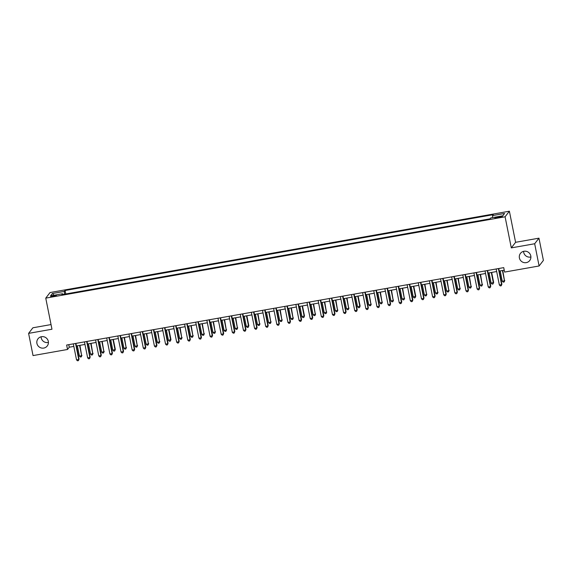 <?xml version="1.0" encoding="UTF-8"?>
<svg xmlns="http://www.w3.org/2000/svg" width="572" height="572" viewBox="0 0 572 572"><rect width="100%" height="100%" fill="white"/><g stroke="black" fill="none" stroke-linecap="round" stroke-linejoin="round"><path stroke-width="0.86" d="M48.42 342.413A5.856 5.727 37.5 0 1 41.091 336.786M48.313 341.384A5.856 5.727 37.5 0 1 41.327 347.99A5.856 5.727 37.5 0 1 37.974 338.824A5.856 5.727 37.5 0 1 48.313 341.384M530.909 256.971A5.856 5.727 37.5 0 1 523.58 251.344M530.795 255.941A5.856 5.727 37.5 0 1 523.809 262.555A5.856 5.727 37.5 0 1 520.456 253.382A5.856 5.727 37.5 0 1 530.795 255.941M53.16 296.489A2.931 0.408 -11.3 0 0 56.406 295.431A2.931 0.408 -11.3 0 0 53.904 295.524A2.931 0.408 -11.3 0 0 50.665 296.582A2.931 0.408 -11.3 0 0 53.16 296.489M51.037 324.574L32.89 327.785L28.6 333.369L33.04 355.584L67.532 349.478L69.269 347.218L73.838 346.41M509.38 211.204L50.043 292.542L45.753 298.126L505.09 216.788L509.38 211.204L515.594 242.306L511.304 247.89L534.67 243.751L538.96 238.167L515.594 242.306M538.96 238.167L543.4 260.389L539.11 265.973L534.67 243.751M539.11 265.973L504.618 272.079L503.732 267.632L66.645 345.038L67.532 349.478M499.964 216.545L498.012 216.895A2.839 0.393 -11.3 0 0 494.866 217.918A2.839 0.393 -11.3 0 0 497.29 217.825L499.249 217.482A2.839 0.393 -11.3 0 0 502.388 216.459A2.839 0.393 -11.3 0 0 499.964 216.545L500.121 217.31M492.664 217.575L492.549 215.594L493.25 214.679L65.065 290.505L65.759 293.965M492.549 215.594L504.568 213.463L502.781 215.787L490.762 217.918L490.061 218.826L61.883 294.651L62.584 293.736L50.565 295.867L52.352 293.543L64.364 291.413L65.065 290.505M28.6 333.369L51.966 329.229L45.753 298.126M511.304 247.89L505.09 216.788M76.412 345.953L84.963 344.437M87.545 343.979L96.089 342.464M98.67 342.013L107.214 340.497M109.795 340.04L118.347 338.524M120.921 338.066L129.472 336.558M132.053 336.1L140.598 334.584M143.179 334.127L151.73 332.611M154.304 332.16L162.856 330.645M165.43 330.187L173.981 328.671M176.562 328.214L185.106 326.705M187.688 326.247L196.239 324.732M198.813 324.274L207.364 322.758M209.945 322.308L218.49 320.792M221.071 320.334L229.622 318.818M232.196 318.361L240.748 316.852M243.322 316.395L251.873 314.879M254.454 314.421L262.998 312.913M265.58 312.455L274.131 310.939M276.705 310.482L285.256 308.966M287.83 308.508L296.382 307M298.963 306.542L307.507 305.026M310.088 304.569L318.64 303.06M321.214 302.602L329.765 301.087M332.346 300.629L340.891 299.113M343.472 298.663L352.023 297.147M354.597 296.689L363.148 295.173M365.722 294.716L374.274 293.207M376.855 292.75L385.399 291.234M387.98 290.776L396.532 289.26M399.106 288.81L407.657 287.294M410.231 286.837L418.783 285.321M421.364 284.863L429.908 283.354M432.489 282.897L441.041 281.381M443.615 280.923L452.166 279.408M454.747 278.957L463.291 277.441M465.873 276.984L474.424 275.468M476.998 275.01L485.549 273.502M488.123 273.044L496.675 271.528M499.256 271.071L504.239 270.191M68.762 344.659L69.269 347.218M64.364 291.413L64.529 294.18M62.877 294.473L62.584 293.736M52.352 293.543L54.168 295.231M498.391 268.583L501.594 284.599L499.363 284.992L496.167 268.976M498.741 268.518L501.88 284.227L501.244 285.764L500.35 285.921L499.363 284.992M501.88 284.227L501.244 285.764M500.2 270.906L502.266 281.224L504.49 280.831L502.781 270.449M504.776 280.452L504.139 281.989L504.49 280.831L502.43 270.513M504.139 281.989L503.246 282.146L502.266 281.224M487.265 270.549L490.461 286.572L488.238 286.965L485.035 270.942M487.616 270.492L490.755 286.193L490.111 287.73L489.224 287.888L488.238 286.965M490.755 286.193L490.111 287.73M476.133 272.522L479.336 288.538L477.112 288.939L473.909 272.915M476.49 272.458L479.629 288.166L478.986 289.704L478.099 289.861L477.112 288.939M479.629 288.166L478.986 289.704M465.007 274.488L468.211 290.512L465.987 290.905L462.784 274.889M465.358 274.431L468.497 290.133L467.86 291.67L466.966 291.827L465.987 290.905M468.497 290.133L467.86 291.67M489.074 272.873L491.133 283.19L493.65 282.425L491.655 272.422M493.65 282.425L493.014 283.962L493.364 282.797L491.298 272.479M493.014 283.962L492.12 284.12L491.133 283.19M477.949 274.846L480.008 285.163L482.232 284.77L480.523 274.388M482.525 284.391L481.881 285.928L482.232 284.77L480.173 274.453M481.881 285.928L480.995 286.086L480.008 285.163M466.816 276.819L468.883 287.137L471.106 286.744L469.397 276.362M471.399 286.365L470.756 287.902L471.106 286.744L469.047 276.419M470.756 287.902L469.869 288.059L468.883 287.137M453.882 276.462L457.085 292.485L454.854 292.878L451.658 276.855M454.232 276.398L457.371 292.106L456.735 293.643L455.841 293.801L454.854 292.878M457.371 292.106L456.735 293.643M455.691 278.786L457.757 289.103L459.981 288.71L458.272 278.328M460.267 288.331L459.631 289.868L459.981 288.71L457.915 278.392M459.631 289.868L458.737 290.025L457.757 289.103M442.757 278.435L445.953 294.451L443.729 294.845L440.526 278.829M443.107 278.371L446.246 294.079L445.602 295.617L444.716 295.774L443.729 294.845M446.246 294.079L445.602 295.617M431.624 280.402L434.827 296.425L432.604 296.818L429.4 280.795M431.982 280.337L435.12 296.046L434.477 297.583L433.59 297.74L432.604 296.818M435.12 296.046L434.477 297.583M420.499 282.375L423.702 298.391L421.471 298.791L418.275 282.768M420.849 282.311L423.988 298.019L423.351 299.556L422.458 299.714L421.471 298.791M423.988 298.019L423.351 299.556M409.373 284.341L412.569 300.364L410.346 300.758L407.142 284.742M409.724 284.284L412.862 299.985L412.226 301.523L411.332 301.68L410.346 300.758M412.862 299.985L412.226 301.523M398.241 286.315L401.444 302.338L399.22 302.731L396.017 286.708M398.598 286.25L401.737 301.959L401.094 303.496L400.207 303.653L399.22 302.731M401.737 301.959L401.094 303.496M444.566 280.759L446.625 291.077L448.856 290.683L447.14 280.301M449.142 290.304L448.505 291.842L448.856 290.683L446.789 280.366M448.505 291.842L447.611 291.999L446.625 291.077M433.44 282.725L435.499 293.043L437.723 292.649L436.014 282.268M438.016 292.278L437.373 293.815L437.723 292.649L435.664 282.332M437.373 293.815L436.486 293.972L435.499 293.043M422.308 284.699L424.374 295.016L426.598 294.623L424.889 284.241M426.891 294.244L426.247 295.781L426.598 294.623L424.538 284.305M426.247 295.781L425.361 295.938L424.374 295.016M411.182 286.665L413.241 296.99L415.758 296.217L413.763 286.214M415.758 296.217L415.122 297.755L415.472 296.589L413.406 286.272M415.122 297.755L414.228 297.912L413.241 296.99M400.057 288.638L402.116 298.956L404.34 298.563L402.631 288.181M404.633 298.184L403.996 299.721L404.34 298.563L402.28 288.245M403.996 299.721L403.103 299.878L402.116 298.956M387.115 288.288L390.318 304.304L388.095 304.697L384.892 288.681M387.473 288.224L390.604 303.925L389.968 305.469L389.074 305.627L388.095 304.697M390.604 303.925L389.968 305.469M388.931 290.612L390.991 300.929L393.214 300.536L391.505 290.154M393.507 300.157L392.864 301.694L393.214 300.536L391.155 290.218M392.864 301.694L391.977 301.852L390.991 300.929M375.99 290.254L379.193 306.277L376.962 306.671L373.766 290.647M376.34 290.19L379.479 305.898L378.843 307.436L377.949 307.593L376.962 306.671M379.479 305.898L378.843 307.436M377.799 292.578L379.865 302.895L382.089 302.502L380.38 292.12M382.375 302.123L381.738 303.668L382.089 302.502L380.03 292.185M381.738 303.668L380.845 303.825L379.865 302.895M364.864 292.228L368.061 308.244L365.837 308.644L362.634 292.621M365.215 292.163L368.354 307.872L367.71 309.409L366.824 309.566L365.837 308.644M368.354 307.872L367.71 309.409M366.673 294.551L368.733 304.869L370.963 304.476L369.255 294.094M371.249 304.097L370.613 305.634L370.963 304.476L368.897 294.158M370.613 305.634L369.719 305.791L368.733 304.869M353.732 294.194L356.935 310.217L354.712 310.61L351.508 294.587M354.089 294.137L357.228 309.838L356.585 311.375L355.698 311.533L354.712 310.61M357.228 309.838L356.585 311.375M355.548 296.518L357.607 306.842L360.124 306.07L358.122 296.067M360.124 306.07L359.481 307.607L359.831 306.442L357.772 296.124M359.481 307.607L358.594 307.765L357.607 306.842M342.607 296.167L345.81 312.19L343.586 312.584L340.383 296.561M342.957 296.103L346.096 311.812L345.459 313.349L344.566 313.506L343.586 312.584M346.096 311.812L345.459 313.349M344.415 298.491L346.482 308.808L348.705 308.415L346.997 298.033M348.999 308.036L348.355 309.574L348.705 308.415L346.646 298.098M348.355 309.574L347.469 309.731L346.482 308.808M331.481 298.141L334.684 314.157L332.454 314.55L329.257 298.534M331.832 298.076L334.97 313.778L334.334 315.315L333.44 315.479L332.454 314.55M334.97 313.778L334.334 315.315M333.29 300.464L335.356 310.782L337.58 310.389L335.871 300.007M337.866 310.01L337.23 311.547L337.58 310.389L335.514 300.071M337.23 311.547L336.336 311.704L335.356 310.782M320.356 300.107L323.552 316.13L321.328 316.523L318.125 300.5M320.706 300.043L323.845 315.751L323.201 317.288L322.315 317.446L321.328 316.523M323.845 315.751L323.201 317.288M309.223 302.08L312.426 318.096L310.203 318.49L307 302.474M309.581 302.016L312.72 317.725L312.076 319.262L311.189 319.419L310.203 318.49M312.72 317.725L312.076 319.262M298.098 304.047L301.301 320.07L299.07 320.463L295.874 304.44M298.448 303.989L301.587 319.691L300.951 321.228L300.057 321.385L299.07 320.463M301.587 319.691L300.951 321.228M286.972 306.02L290.168 322.043L287.945 322.436L284.742 306.413M287.323 305.956L290.462 321.664L289.825 323.201L288.932 323.359L287.945 322.436M290.462 321.664L289.825 323.201M275.84 307.986L279.043 324.009L276.819 324.403L273.616 308.387M276.197 307.929L279.336 323.63L278.693 325.168L277.806 325.325L276.819 324.403M279.336 323.63L278.693 325.168M264.714 309.96L267.918 325.983L265.694 326.376L262.491 310.353M265.072 309.895L268.204 325.604L267.567 327.141L266.674 327.298L265.694 326.376M268.204 325.604L267.567 327.141M253.589 311.933L256.792 327.949L254.561 328.342L251.365 312.326M253.939 311.869L257.078 327.577L256.442 329.115L255.548 329.272L254.561 328.342M257.078 327.577L256.442 329.115M242.464 313.899L245.66 329.922L243.436 330.316L240.233 314.293M242.814 313.842L245.953 329.543L245.309 331.081L244.423 331.238L243.436 330.316M245.953 329.543L245.309 331.081M231.331 315.873L234.534 331.889L232.311 332.289L229.107 316.266M231.689 315.808L234.827 331.517L234.184 333.054L233.297 333.211L232.311 332.289M234.827 331.517L234.184 333.054M220.206 317.839L223.409 333.862L221.185 334.255L217.982 318.239M220.556 317.782L223.695 333.483L223.059 335.02L222.165 335.178L221.185 334.255M223.695 333.483L223.059 335.02M209.08 319.812L212.283 335.835L210.053 336.229L206.857 320.206M209.431 319.748L212.57 335.457L211.933 336.994L211.039 337.151L210.053 336.229M212.57 335.457L211.933 336.994M197.955 321.786L201.151 337.802L198.927 338.195L195.724 322.179M198.305 321.721L201.444 337.43L200.801 338.967L199.914 339.125L198.927 338.195M201.444 337.43L200.801 338.967M186.822 323.752L190.026 339.775L187.802 340.168L184.599 324.145M187.18 323.688L190.319 339.396L189.675 340.933L188.789 341.091L187.802 340.168M190.319 339.396L189.675 340.933M175.697 325.725L178.9 341.741L176.669 342.142L173.473 326.119M176.047 325.661L179.186 341.37L178.55 342.907L177.656 343.064L176.669 342.142M179.186 341.37L178.55 342.907M164.572 327.692L167.768 343.715L165.544 344.108L162.341 328.092M164.922 327.634L168.061 343.336L167.424 344.873L166.531 345.03L165.544 344.108M168.061 343.336L167.424 344.873M153.439 329.665L156.642 345.688L154.419 346.081L151.215 330.058M153.796 329.601L156.935 345.309L156.292 346.846L155.405 347.004L154.419 346.081M156.935 345.309L156.292 346.846M142.314 331.638L145.517 347.654L143.293 348.048L140.09 332.032M142.664 331.574L145.803 347.275L145.166 348.82L144.273 348.977L143.293 348.048M145.803 347.275L145.166 348.82M131.188 333.605L134.391 349.628L132.161 350.021L128.965 333.998M131.539 333.54L134.677 349.249L134.041 350.786L133.147 350.943L132.161 350.021M134.677 349.249L134.041 350.786M322.165 302.431L324.224 312.748L326.455 312.355L324.739 301.973M326.741 311.976L326.104 313.513L326.455 312.355L324.388 302.037M326.104 313.513L325.211 313.678L324.224 312.748M311.039 304.404L313.098 314.722L315.322 314.328L313.613 303.947M315.615 313.949L314.972 315.487L315.322 314.328L313.263 304.011M314.972 315.487L314.085 315.644L313.098 314.722M299.907 306.37L301.973 316.688L304.483 315.923L302.488 305.92M304.483 315.923L303.846 317.46L304.197 316.295L302.138 305.977M303.846 317.46L302.96 317.617L301.973 316.688M288.781 308.344L290.841 318.661L293.071 318.268L291.363 307.886M293.357 317.889L292.721 319.426L293.071 318.268L291.005 307.95M292.721 319.426L291.827 319.584L290.841 318.661M277.656 310.317L279.715 320.635L281.939 320.241L280.23 309.86M282.232 319.862L281.588 321.4L281.939 320.241L279.88 309.917M281.588 321.4L280.702 321.557L279.715 320.635M266.531 312.283L268.59 322.601L270.813 322.208L269.105 311.826M271.107 321.829L270.463 323.366L270.813 322.208L268.754 311.89M270.463 323.366L269.576 323.523L268.59 322.601M255.398 314.257L257.464 324.574L259.688 324.181L257.979 313.799M259.974 323.802L259.338 325.339L259.688 324.181L257.629 313.864M259.338 325.339L258.444 325.497L257.464 324.574M244.273 316.223L246.332 326.54L248.849 325.775L246.854 315.773M248.849 325.775L248.212 327.313L248.563 326.147L246.496 315.83M248.212 327.313L247.318 327.47L246.332 326.54M233.147 318.196L235.206 328.514L237.43 328.121L235.721 317.739M237.723 327.742L237.08 329.279L237.43 328.121L235.371 317.803M237.08 329.279L236.193 329.436L235.206 328.514M222.015 320.17L224.081 330.487L226.305 330.094L224.596 319.712M226.598 329.715L225.954 331.252L226.305 330.094L224.245 319.769M225.954 331.252L225.068 331.41L224.081 330.487M210.889 322.136L212.956 332.454L215.179 332.06L213.47 321.678M215.465 331.681L214.829 333.219L215.179 332.06L213.113 321.743M214.829 333.219L213.935 333.376L212.956 332.454M199.764 324.109L201.823 334.427L204.054 334.034L202.338 323.652M204.34 333.655L203.703 335.192L204.054 334.034L201.987 323.716M203.703 335.192L202.81 335.349L201.823 334.427M188.638 326.076L190.698 336.393L192.921 336L191.212 325.618M193.214 335.628L192.571 337.165L192.921 336L190.862 325.683M192.571 337.165L191.684 337.323L190.698 336.393M177.506 328.049L179.572 338.367L181.796 337.973L180.087 327.592M182.082 337.594L181.446 339.132L181.796 337.973L179.737 327.656M181.446 339.132L180.559 339.289L179.572 338.367M166.38 330.023L168.44 340.34L170.956 339.568L168.962 329.565M170.956 339.568L170.32 341.105L170.67 339.94L168.604 329.622M170.32 341.105L169.426 341.262L168.44 340.34M155.255 331.989L157.314 342.306L159.538 341.913L157.829 331.531M159.831 341.534L159.188 343.071L159.538 341.913L157.479 331.596M159.188 343.071L158.301 343.229L157.314 342.306M144.13 333.962L146.189 344.28L148.413 343.886L146.704 333.505M148.706 343.507L148.062 345.045L148.413 343.886L146.353 333.569M148.062 345.045L147.176 345.202L146.189 344.28M132.997 335.928L135.064 346.246L137.287 345.853L135.578 335.471M137.573 345.474L136.937 347.018L137.287 345.853L135.221 335.535M136.937 347.018L136.043 347.175L135.064 346.246M120.063 335.578L123.259 351.594L121.035 351.995L117.832 335.971M120.413 335.514L123.552 351.222L122.909 352.76L122.022 352.917L121.035 351.995M123.552 351.222L122.909 352.76M121.872 337.902L123.931 348.219L126.162 347.826L124.453 337.444M126.448 347.447L125.811 348.984L126.162 347.826L124.095 337.509M125.811 348.984L124.918 349.142L123.931 348.219M108.93 337.544L112.133 353.567L109.91 353.961L106.707 337.938M109.288 337.487L112.427 353.189L111.783 354.726L110.896 354.883L109.91 353.961M112.427 353.189L111.783 354.726M110.746 339.868L112.806 350.193L115.322 349.421L113.32 339.418M115.322 349.421L114.679 350.958L115.029 349.792L112.97 339.475M114.679 350.958L113.792 351.115L112.806 350.193M97.805 339.518L101.008 355.541L98.784 355.934L95.581 339.911M98.155 339.453L101.294 355.162L100.658 356.699L99.764 356.856L98.784 355.934M101.294 355.162L100.658 356.699M99.614 341.841L101.68 352.159L103.904 351.766L102.195 341.384M104.197 351.387L103.553 352.924L103.904 351.766L101.845 341.448M103.553 352.924L102.667 353.081L101.68 352.159M86.679 341.491L89.883 357.507L87.652 357.9L84.456 341.884M87.03 341.427L90.169 357.128L89.532 358.665L88.639 358.83L87.652 357.9M90.169 357.128L89.532 358.665M88.488 343.815L90.555 354.132L92.778 353.739L91.07 343.357M93.064 353.36L92.428 354.897L92.778 353.739L90.712 343.422M92.428 354.897L91.534 355.055L90.555 354.132M75.554 343.457L78.75 359.481L76.526 359.874L73.323 343.851M75.904 343.393L79.043 359.102L78.4 360.639L77.513 360.796L76.526 359.874M79.043 359.102L78.4 360.639M77.363 345.781L79.422 356.099L81.646 355.705L79.937 345.324M81.939 355.326L81.303 356.864L81.646 355.705L79.587 345.388M81.303 356.864L80.409 357.028L79.422 356.099M498.162 217.675L498.012 216.895"/></g></svg>
